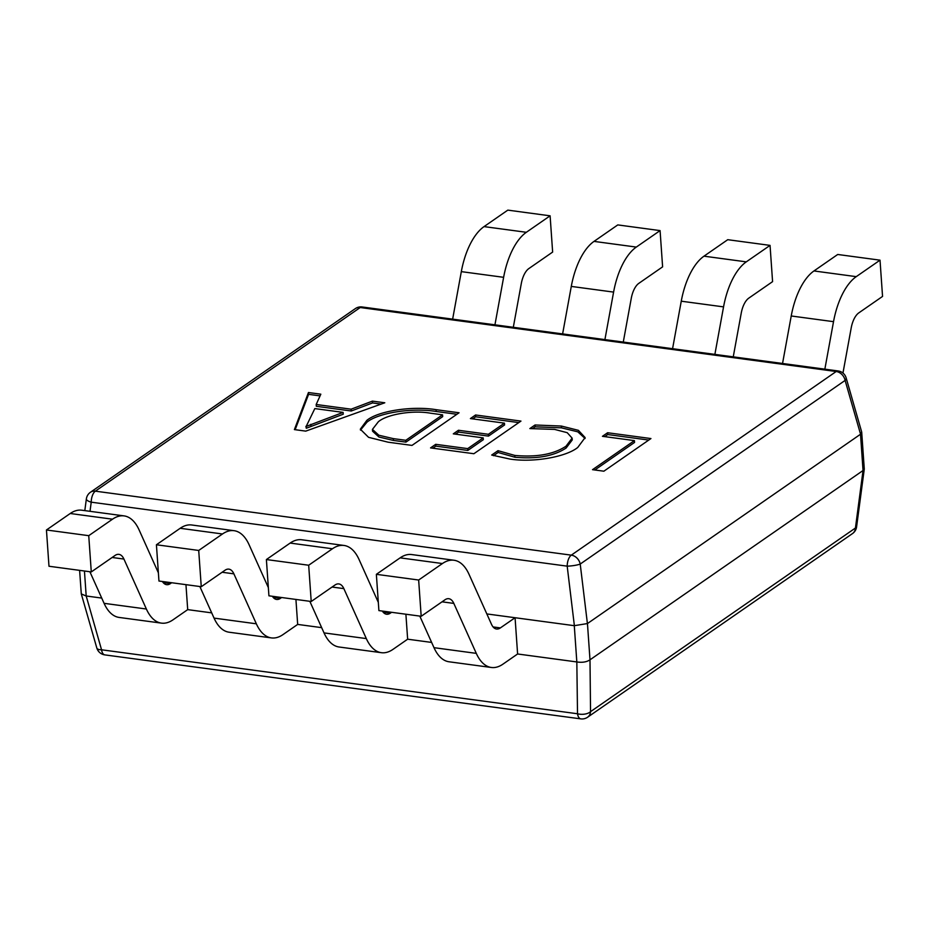 <?xml version="1.0" encoding="UTF-8"?>
<svg xmlns="http://www.w3.org/2000/svg" width="929" height="929" viewBox="0 0 929 929"><rect width="100%" height="100%" fill="white"/><g stroke="black" fill="none" stroke-linecap="round" stroke-linejoin="round"><path stroke-width="1.39" d="M431.625 642.427L407.645 639.198L405.892 614.22M295.921 599.437L297.675 624.416L321.655 627.644M453.979 560.245A58.213 27.673 97.7 0 0 442.425 563.543L400.12 557.853A58.213 27.673 97.7 0 1 411.686 554.555L453.979 560.245A58.213 27.673 97.7 0 1 469.04 574.354L491.499 624.311A19.404 9.22 -82.3 0 0 496.527 629.014A19.404 9.22 -82.3 0 0 500.371 627.911L515.072 617.727L517.604 653.981L576.828 661.947L574.285 625.681L486.831 613.93M185.951 584.655L187.704 609.633L211.684 612.861M529.855 428.583L535.023 424.994L561.313 426.039L578.407 430.336L585.119 437.582L577.745 447.464C566.226 456.882 533.153 462.839 509.719 459.019L491.685 455.047L498.002 450.67L514.794 455.419C536.66 457.405 553.73 454.327 566.016 446.21L572.125 438.116L567.213 432.67L554.59 429.407L529.855 428.583M436.061 409.677L459.065 412.766L411.988 445.409L388.113 442.192L368.581 437.338L360.324 429.198L366.85 420.349C378.73 410.641 413.045 405.81 436.061 409.677L436.189 411.489L456.894 414.276M294.388 429.593L308.451 392.526L320.83 394.186L316.185 404.487L351.127 409.19L372.413 401.119L384.792 402.78L305.734 431.126L294.388 429.593M470.399 418.573L475.567 414.984L520.96 421.092L473.883 453.724L430.557 447.906L435.724 444.317L467.705 448.614L483.208 437.873L453.294 433.855L458.45 430.266L488.375 434.284L504.447 423.148L470.399 418.573M602.445 436.316L607.612 432.74L650.939 438.558L603.862 471.2L592.516 469.679L634.426 440.613L602.445 436.316M860.509 434.249L587.453 623.556L589.996 659.811L863.041 470.515L860.509 434.249L861.659 431.927L846.145 377.894A9.696 9.696 0 0 0 838.121 370.95L362.159 306.976A9.696 4.61 97.7 0 0 360.231 307.522L95.35 491.162L571.3 555.147L836.193 371.507L360.231 307.522A9.696 7.827 55.3 0 0 355.342 308.614L90.45 492.254A9.696 7.827 55.3 0 1 95.35 491.162A9.696 4.61 -82.3 0 0 91.228 502.183L90.008 511.322M84.446 571.01L86.188 595.988L101.725 598.079M574.285 625.681L587.453 623.556M158.162 569.744L156.931 569.582M268.133 584.527L266.89 584.364M378.103 599.31L376.86 599.147M86.188 595.988L101.551 649.789L577.513 713.762A9.696 5.075 -0.7 0 0 590.542 711.66L855.435 528.02A9.696 2.88 7.6 0 0 856.584 526.894A9.696 9.696 0 0 1 852.497 533.583L587.604 717.223A9.696 7.827 55.3 0 0 590.542 711.66L589.996 659.811M104.826 654.887A9.696 4.61 -82.3 0 1 101.551 649.789A9.696 3.786 -16 0 1 96.802 647.954A9.696 9.696 0 0 0 104.826 654.887L580.788 718.872A9.696 4.61 97.7 0 1 577.513 713.762L576.828 661.947M852.497 533.583A9.696 7.827 55.3 0 0 855.435 528.02L863.041 470.515M576.909 661.959C582.262 662.749 586.605 662.052 589.938 659.857M79.615 570.36L81.287 593.91L86.107 595.988M863.087 470.48L864.272 468.936L861.706 432.206M574.377 625.693L567.189 566.156A9.696 1.591 -6.9 0 0 580.219 564.054L587.407 623.58M90.45 492.254A9.696 9.696 0 0 0 86.362 498.954A9.696 2.88 7.6 0 0 91.228 502.183L567.189 566.156A9.696 4.61 97.7 0 1 571.3 555.147A9.696 7.827 55.3 0 1 580.219 564.054L845.111 380.414A9.696 3.786 -16 0 0 846.145 377.894M295.155 429.697L308.579 394.337L308.451 392.526M308.579 394.337L320.064 395.882M351.127 409.19L351.255 411.001L316.313 406.31L316.185 404.487M351.255 411.001L372.541 402.931L372.413 401.119M372.541 402.931L381.145 404.092M305.896 426.388L306.303 428.246L343.242 414.206L343.115 412.383L314.826 408.586L306.175 426.434L343.115 412.383M310.948 426.132L310.82 424.321M306.303 428.246L306.175 426.434M360.475 430.115L366.978 422.161L366.85 420.349M366.978 422.161C378.858 412.453 413.173 407.622 436.189 411.489M372.436 429.395L372.564 431.207L378.962 437.025L393.455 440.439L405.938 442.111L442.68 416.633L442.552 414.822L430.545 413.208C412.673 409.979 386.917 414.299 378.335 421.778L372.436 429.395L378.835 435.213L393.327 438.627L405.81 440.3L442.552 414.822M393.455 440.439L393.327 438.627M405.938 442.111L405.81 440.3M472.698 418.874L475.694 416.796L475.567 414.984M475.694 416.796L518.788 422.59M432.856 448.208L435.852 446.129L435.724 444.317M435.852 446.129L467.833 450.437L467.705 448.614M467.833 450.437L483.335 439.684L483.208 437.873M455.582 434.157L458.578 432.078L458.45 430.266M458.578 432.078L488.503 436.107L488.375 434.284M488.503 436.107L504.575 424.959L504.447 423.148M532.851 428.408L535.15 426.817L535.023 424.994M535.15 426.817L561.441 427.851L561.313 426.039M561.441 427.851L577.792 431.822L585.096 438.5M493.485 455.698L498.118 452.481L498.002 450.67M498.118 452.481L514.921 457.242L514.794 455.419M514.921 457.242C536.788 459.216 553.858 456.139 566.133 448.022L566.016 446.21M566.133 448.022L572.252 439.928L572.125 438.116M604.744 436.63L607.74 434.551L607.612 432.74M607.74 434.551L648.779 440.067M594.815 469.981L634.553 442.436L634.426 440.613M513.307 327.298L521.297 283.566A19.404 9.22 -82.3 0 1 528.88 268.551L552.639 252.073L550.107 215.818L526.337 232.296A58.213 27.673 -82.3 0 0 503.623 277.318L494.936 324.825M452.644 319.135L461.318 271.628A58.213 27.673 -82.3 0 1 484.044 226.606L507.815 210.128L550.107 215.818M842.963 373.052L851.208 327.914A19.404 9.22 -82.3 0 1 858.779 312.899L882.55 296.421L880.018 260.166L856.248 276.645A58.213 27.673 -82.3 0 0 833.522 321.666L824.847 369.173M782.543 363.483L791.229 315.976A58.213 27.673 -82.3 0 1 813.955 270.954L837.714 254.476L880.018 260.166M623.278 342.081L631.267 298.348A19.404 9.22 -82.3 0 1 638.85 283.333L662.609 266.855L660.078 230.601L636.307 247.079A58.213 27.673 -82.3 0 0 613.593 292.101L604.907 339.608M562.614 333.917L571.289 286.411A58.213 27.673 -82.3 0 1 594.014 241.389L617.785 224.911L660.078 230.601M733.248 356.864L741.237 313.131A19.404 9.22 -82.3 0 1 748.82 298.116L772.58 281.638L770.048 245.384L746.277 261.862A58.213 27.673 -82.3 0 0 723.552 306.884L714.877 354.39M672.573 348.7L681.259 301.193A58.213 27.673 -82.3 0 1 703.985 256.172L727.744 239.694L770.048 245.384M48.982 566.249L91.286 571.927L88.743 535.673L46.45 529.983L48.982 566.249M187.704 609.633L173.003 619.829A58.213 27.673 -82.3 0 1 161.449 623.127A58.213 27.673 -82.3 0 1 146.376 609.018L123.929 559.061A19.404 9.22 97.7 0 0 118.9 554.358A19.404 9.22 97.7 0 0 115.045 555.461L91.286 571.927M158.383 572.821L139.141 530.006A58.213 27.673 97.7 0 0 124.068 515.897L81.775 510.207A58.213 27.673 97.7 0 0 70.221 513.505L46.45 529.983M124.068 515.897A58.213 27.673 97.7 0 0 112.514 519.195L88.743 535.673M161.449 623.127L119.144 617.437A58.213 27.673 -82.3 0 1 104.083 603.327L89.881 571.741M171.668 582.738L170.471 583.563A19.404 9.22 -82.3 0 1 166.616 584.666A19.404 9.22 -82.3 0 1 162.401 581.496M378.893 610.597L421.185 616.275L418.654 580.021L376.361 574.331L378.893 610.597M517.604 653.981L502.914 664.177A58.213 27.673 -82.3 0 1 491.348 667.475A58.213 27.673 -82.3 0 1 476.287 653.366L453.828 603.409A19.404 9.22 97.7 0 0 448.812 598.706A19.404 9.22 97.7 0 0 444.956 599.797L421.185 616.275M400.12 557.853L376.361 574.331M442.425 563.543L418.654 580.021M491.348 667.475L449.055 661.785A58.213 27.673 -82.3 0 1 433.994 647.676L419.792 616.09M158.952 581.031L201.256 586.71L198.713 550.456L156.42 544.766L158.952 581.031M297.675 624.416L282.973 634.612A58.213 27.673 -82.3 0 1 271.419 637.909A58.213 27.673 -82.3 0 1 256.346 623.8L233.887 573.843A19.404 9.22 97.7 0 0 228.871 569.14A19.404 9.22 97.7 0 0 225.015 570.243L201.256 586.71M268.353 587.604L249.111 544.789A58.213 27.673 97.7 0 0 234.038 530.68L191.746 524.99A58.213 27.673 97.7 0 0 180.18 528.287L156.42 544.766M234.038 530.68A58.213 27.673 97.7 0 0 222.484 533.978L198.713 550.456M271.419 637.909L229.115 632.219A58.213 27.673 -82.3 0 1 214.053 618.11L199.851 586.524M281.638 597.521L280.442 598.346A19.404 9.22 -82.3 0 1 276.587 599.449A19.404 9.22 -82.3 0 1 272.371 596.279M268.922 595.814L311.215 601.493L308.683 565.238L266.391 559.548L268.922 595.814M407.645 639.198L392.944 649.394A58.213 27.673 -82.3 0 1 381.378 652.692A58.213 27.673 -82.3 0 1 366.316 638.583L343.858 588.626A19.404 9.22 97.7 0 0 338.841 583.923A19.404 9.22 97.7 0 0 334.986 585.015L311.215 601.493M378.324 602.387L359.082 559.572A58.213 27.673 97.7 0 0 344.009 545.462L301.716 539.772A58.213 27.673 97.7 0 0 290.15 543.07L266.391 559.548M344.009 545.462A58.213 27.673 97.7 0 0 332.454 548.76L308.683 565.238M381.378 652.692L339.085 647.002A58.213 27.673 -82.3 0 1 324.024 632.893L309.821 601.307M391.597 612.304L390.401 613.128A19.404 9.22 -82.3 0 1 386.557 614.232A19.404 9.22 -82.3 0 1 382.342 611.061M860.556 434.215L845.111 380.414A9.696 7.827 55.3 0 0 836.193 371.507A9.696 4.61 -82.3 0 1 838.121 370.95M484.044 226.606L526.337 232.296M461.318 271.628L503.623 277.318M813.955 270.954L856.248 276.645M791.229 315.976L833.522 321.666M594.014 241.389L636.307 247.079M571.289 286.411L613.593 292.101M703.985 256.172L746.277 261.862M681.259 301.193L723.552 306.884M112.514 519.195L70.221 513.505M112.13 557.47L123.929 559.061M104.083 603.327L146.376 609.018M170.471 583.563L163.19 582.588M442.041 601.818L453.828 603.409M433.994 647.676L476.287 653.366M500.371 627.911L493.102 626.936M222.484 533.978L180.18 528.287M222.101 572.252L233.887 573.843M214.053 618.11L256.346 623.8M280.442 598.346L273.161 597.37M332.454 548.76L290.15 543.07M332.071 587.035L343.858 588.626M324.024 632.893L366.316 638.583M390.401 613.128L383.131 612.153M580.788 718.872A9.696 9.696 0 0 0 587.604 717.223M96.802 647.954L81.287 593.91M864.272 469.145L856.584 526.894M86.362 498.954L84.806 510.613M362.159 306.976A9.696 9.696 0 0 0 355.342 308.614"/></g></svg>
